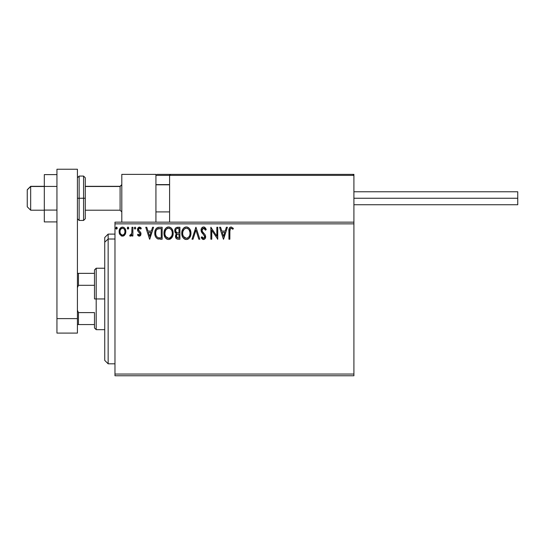 <?xml version="1.0" encoding="UTF-8"?>
<svg xmlns="http://www.w3.org/2000/svg" width="545" height="545" viewBox="0 0 545 545"><rect width="100%" height="100%" fill="white"/><g stroke="black" fill="none" stroke-linecap="round" stroke-linejoin="round"><path stroke-width="0.82" d="M114.975 375.757L353.909 375.757L114.975 375.757L114.975 223.859L353.909 223.859L353.909 374.047L114.975 374.047L114.975 375.757M353.909 222.156L114.975 222.156L114.975 374.047L353.909 374.047L353.909 375.757L353.909 223.859L114.975 223.859L114.975 222.156L353.909 222.156L353.909 223.859L353.909 174.366L353.909 222.156M124.955 234.711L125.643 233.233L125.8 230.835L125.03 228.648L123.96 227.537L122.475 227.122L120.997 227.537L119.301 230.072L119.6 234.003L121.739 236.06L123.218 236.06L124.485 235.29L125.847 231.611C125.875 229.138 124.751 227.64 122.475 227.122C120.207 227.64 119.083 229.138 119.11 231.611L120.002 234.718L122.475 236.155L124.955 234.711M131.972 227.272L132.891 227.272L131.972 227.272L131.767 233.505L131.079 234.847L130.112 234.929L129.676 235.856L130.923 236.019L131.972 234.718L131.972 236.005L132.891 236.005L132.891 227.272L132.891 236.005L132.891 227.272L131.972 227.272L131.829 233.206L129.676 235.856L130.378 236.155L131.972 234.718L131.972 236.005L132.891 236.005L131.972 236.005M139.261 236.155L140.596 235.392L140.992 233.519L140.501 232.17L138.628 230.433L138.478 229.104L139.527 228.191L140.794 229.111L141.319 228.3L140.528 227.463L139.207 227.136L137.96 227.967L137.497 229.425L137.899 231.175L140.079 233.703L139.404 235.059L138.028 234.166L137.49 234.915L138.716 236.04L139.261 236.155L141.012 233.866L140.719 232.524L138.628 230.433L138.41 229.595L139.527 228.191L140.794 229.111L141.319 228.3L139.425 227.122L137.49 229.643L137.79 230.991L140.092 233.907L139.207 235.086L138.028 234.166L137.49 234.915L139.459 236.142M159.372 227.272L156.858 227.905L155.55 229.527L154.848 232.047L155.059 235.399L155.727 237.089L157.314 238.696L162.151 239.221L162.151 227.272L159.372 227.272C156.183 227.708 154.657 229.649 154.794 233.097C154.657 235.549 155.557 237.443 157.498 238.792L162.151 239.221L162.151 227.272L162.151 239.221L160.339 239.221M176.055 227.701L179.918 227.272L176.069 227.694L175.088 228.866L174.707 230.664L175.163 232.497L176.594 233.716L175.538 235.542L175.844 237.933L177.084 239.071L179.918 239.221L179.918 227.272L179.918 239.221L179.918 227.272L177.527 227.272C175.66 227.558 174.72 228.689 174.707 230.664L176.594 233.716L175.476 236.258C175.49 238.145 176.41 239.126 178.222 239.221L179.918 239.221L178.222 239.221M193.012 239.221L192.017 239.221L195.846 227.272L192.017 239.221L193.012 239.221L195.921 230.153L198.823 239.221L199.824 239.221L195.996 227.272L199.824 239.221L195.996 227.272L192.017 239.221L193.012 239.221L195.921 230.153L198.823 239.221L199.824 239.221L198.823 239.221M216.828 227.272L216.828 236.162L210.854 227.272L210.854 239.221L211.773 239.221L211.773 230.31L217.748 239.221L217.748 227.272L216.828 227.272L217.748 227.272L216.828 227.272L216.828 236.162L210.854 227.272L210.854 239.221L211.773 239.221L211.773 230.31L217.748 239.221L217.748 227.272L217.55 239.221M229.847 231.271L230.515 228.409L231.434 228.239L232.899 229.261L233.369 228.348L231.114 226.965L229.881 227.394L229.166 228.505L228.927 239.221L229.847 239.221L229.847 231.271C229.568 229.806 229.99 228.784 231.121 228.191L232.899 229.261L233.369 228.348L231.114 226.965C229.288 227.585 228.559 228.982 228.927 231.155L228.927 239.221L229.847 239.221L229.901 229.792M226.393 227.272L227.394 227.272L223.566 239.221L227.394 227.272L226.393 227.272L225.167 231.1L221.815 231.1L220.582 227.272L219.587 227.272L223.416 239.221L227.394 227.272L226.393 227.272L225.167 231.1L221.815 231.1L220.582 227.272L219.587 227.272L223.416 239.221L219.587 227.272L220.582 227.272M203.571 226.965L201.691 228.062L201.05 230.201L201.643 232.327L204.586 235.971L204.661 237.32L204.041 238.172L202.965 238.145L201.922 236.768L201.207 237.504L202.093 238.853L203.51 239.528L205.138 238.594L205.622 236.264L204.988 234.629L202.27 231.387L202.072 229.5L203.639 228.191L204.831 228.914L205.513 230.181L206.262 229.574L204.947 227.483L203.571 226.965C201.909 227.333 201.064 228.409 201.05 230.201L204.729 236.789L203.523 238.301L201.922 236.768L201.207 237.504L203.51 239.528C204.947 239.214 205.663 238.288 205.649 236.741L205.172 234.922L202.27 231.387L201.97 230.215L203.639 228.191L205.513 230.181L206.262 229.574L204.068 227.027M190.941 233.192C190.988 229.792 189.449 227.715 186.335 226.965C183.222 227.742 181.696 229.84 181.751 233.253C181.689 236.7 183.243 238.792 186.404 239.528C189.497 238.71 191.009 236.605 190.941 233.192L189.83 229.111L188.359 227.565L186.601 226.979L185.273 227.122L183.495 228.294L182.35 230.099L181.771 232.715L182.003 235.399L182.861 237.382L184.353 238.935L185.865 239.493L187.466 239.357L189.231 238.172L190.559 235.767L190.941 233.192L190.879 234.255M173.174 233.192L172.915 231.066L171.757 228.675L170.592 227.565L168.569 226.965L166.538 227.585L165.387 228.702L164.236 231.121L163.984 233.253L165.094 237.382L166.586 238.935L168.637 239.528L170.381 239.051L171.804 237.756L172.792 235.767L173.174 233.199C173.221 229.792 171.682 227.715 168.569 226.965C165.455 227.742 163.929 229.84 163.984 233.253C163.922 236.7 165.476 238.792 168.637 239.528C171.73 238.71 173.242 236.605 173.174 233.192M152.573 227.272L153.567 227.272L149.739 239.221L153.567 227.272L152.573 227.272L151.34 231.1L147.988 231.1L146.762 227.272L145.76 227.272L149.589 239.221L153.567 227.272L152.573 227.272L151.34 231.1L147.988 231.1L146.762 227.272L145.76 227.272L149.589 239.221L145.76 227.272L146.762 227.272M135.8 228.117L135.126 227.129L134.281 227.939L134.949 229.104L135.794 228.287L135.037 229.111L135.8 228.117L135.037 227.122L134.274 228.117L135.037 229.111L134.274 228.117L135.037 227.122L135.8 228.117M128.756 228.117L128.32 227.217L127.659 227.217L127.414 228.771L128.082 229.104L128.715 228.457L127.993 227.122L127.223 228.117L127.993 229.111L128.756 228.117L127.905 227.129M117.27 228.117L116.834 227.217L116.174 227.217L115.928 228.771L116.678 229.084L117.23 228.457L116.507 227.122L115.738 228.117L116.507 229.111L117.27 228.117L116.419 227.129M229.847 239.221L228.927 239.221M228.934 230.576L228.954 230.004M228.954 229.942L229.002 229.356M229.2 228.409L229.384 228.008M233.369 228.348L232.899 229.261L232.34 228.784M232.225 228.702L230.896 228.219M231.727 228.362L231.278 228.205M229.949 229.425L230.222 228.723M223.491 236.339L222.203 232.327L224.772 232.327L223.491 236.339L222.203 232.327L224.772 232.327L223.491 236.339M211.773 239.221L210.854 239.221L211.065 227.272M204.307 227.102L204.75 227.333M205.506 228.11L206.058 229.098M206.262 229.574L205.513 230.181M205.513 230.174L205.213 229.527M202.999 228.341L202.645 228.573M201.997 229.854L201.991 230.521M201.97 230.215L202.481 231.748M202.12 231.039L202.27 231.387M203.374 232.851L203.796 233.294M205.281 235.133L204.988 234.629M205.615 237.225L205.526 237.695M205.52 237.715L205.138 238.587M205.138 238.594L203.51 239.528M203.101 239.48L202.733 239.344M201.207 237.504L202.066 237.027M202.965 238.145L202.29 237.402M203.237 238.26L203.789 238.274M204.709 237.055L204.688 236.373M201.95 232.79L203.564 234.582M201.391 231.823L201.214 231.305M201.064 230.481L201.064 229.915M201.085 229.636L201.248 228.941M201.405 228.546L201.684 228.069M201.698 228.048L202.045 227.626M202.052 227.619L203.006 227.04M190.689 235.324L190.559 235.767M190.409 236.21L189.571 237.756M189.578 237.756L189.238 238.172M188.427 238.88L187.862 239.201M185.334 239.378L184.728 239.146L185.334 239.378M184.353 238.935L183.842 238.547M183.522 238.24L182.854 237.375M182.357 236.428L182.194 236.026M181.976 235.283L181.812 234.336M181.751 233.253L181.771 232.708M181.812 232.163L181.894 231.611M182.159 230.596L182.343 230.113M182.861 229.125L183.154 228.702M183.495 228.294L184.006 227.81M184.299 227.585L184.687 227.354M185.28 227.122L185.784 227.006M186.881 227.006L187.385 227.115M188.481 227.647L189.169 228.253M189.517 228.668L189.817 229.091M189.96 229.322L190.682 231.066M189.885 231.775L190.021 233.199C190.082 235.937 188.863 237.64 186.363 238.301L184.741 237.784L183.549 236.55L186.363 238.301C183.856 237.668 182.63 235.985 182.67 233.253C182.616 230.494 183.842 228.811 186.363 228.191L187.664 228.498L186.363 228.191C188.849 228.811 190.069 230.481 190.021 233.199L189.98 232.361M188.161 228.811L189.204 230.017M189.558 235.74L188.815 237M182.67 233.253L182.875 231.536L182.67 233.253M182.718 234.118L182.684 233.682M185.102 228.478L185.511 228.321M182.875 231.536L184.237 229.077L183.352 230.256M186.363 238.301L186.799 238.267L186.363 238.301M186.962 238.233L187.453 238.07M187.616 237.988L186.799 238.267M189.163 236.516L187.984 237.77M176.144 238.417L175.837 237.933M175.633 237.395L175.51 236.85M175.728 234.854L176.294 233.982M176.164 233.498L175.769 233.233M175.429 232.885L175.17 232.511M174.986 232.136L174.816 231.625M174.747 230.051L175.095 228.866M175.143 228.771L175.408 228.341M176.001 231.993L176.457 232.483L175.708 231.346L175.783 229.772L175.626 230.664C175.715 229.2 176.485 228.478 177.942 228.498L178.998 228.498L178.998 232.94L177.071 232.797L178.528 232.94L177.071 232.797L175.674 231.203M177.868 237.988L176.389 236.237L176.478 236.918L176.389 236.237C176.437 234.847 177.152 234.159 178.528 234.166L177.677 234.248L178.998 234.166L178.998 237.995L177.261 237.865M177.275 234.391L177.677 234.248M176.614 235.161L176.389 236.237L176.941 234.657M176.689 228.689L177.248 228.539M175.783 229.772L175.96 229.384M176.791 237.531L176.478 236.918M178.528 234.166L178.998 234.166L178.998 237.995L178.045 237.995M173.16 233.73L173.112 234.255M172.642 236.203L172.104 237.307M172.097 237.32L168.637 239.528M167.56 239.378L166.968 239.153M166.572 238.928L166.075 238.547M165.755 238.24L165.087 237.375M164.576 236.407L164.427 236.026M164.208 235.277L164.045 234.343M164.045 232.177L164.127 231.611M164.392 230.596L164.576 230.113M165.074 229.152L165.38 228.716M165.728 228.294L166.239 227.81M166.532 227.585L166.92 227.354M167.513 227.115L168.017 227.006M169.107 227.006L169.618 227.115M170.708 227.647L171.409 228.266M171.757 228.675L172.05 229.091L171.757 228.675M172.193 229.322L172.567 230.058M172.67 230.31L172.915 231.073M165.108 231.53L164.903 233.253C164.849 230.494 166.075 228.811 168.596 228.191L168.16 228.226L168.596 228.191C171.082 228.811 172.302 230.481 172.254 233.199C172.315 235.937 171.096 237.64 168.596 238.301L166.974 237.784L165.782 236.55L168.596 238.301C166.089 237.668 164.863 235.985 164.903 233.253L165.373 230.705L166.47 229.077L165.585 230.256M168.814 228.198L169.441 228.314M164.903 233.253L164.917 233.682L164.903 233.253M164.951 234.118L164.917 233.682M167.335 228.478L167.744 228.321M172.118 231.775L172.213 232.361M170.871 229.261L171.437 230.017M170.394 228.811L170.858 229.247M168.596 238.301L169.032 238.267L168.596 238.301M169.195 238.233L169.686 238.07M169.849 237.988L169.032 238.267M171.791 235.74L170.217 237.77M157.839 238.928L158.466 239.085M155.359 236.326L155.23 235.985M155.196 235.89L154.93 234.772M154.862 234.289L154.828 233.928M154.807 232.572L154.794 233.097M154.807 232.552L154.848 232.054M155.025 230.998L155.38 229.888M155.332 230.004L155.802 229.07M155.816 229.05L156.102 228.634M157.805 227.469L158.145 227.388M158.316 227.354L158.847 227.292M156.02 230.971L155.877 231.496M156.565 229.84L157.124 229.213M157.314 229.07L161.231 228.498L161.231 237.995L157.982 237.661C156.354 236.632 155.597 235.106 155.713 233.097C155.597 231.23 156.292 229.799 157.784 228.805L160.244 228.498L157.321 229.064M159.958 237.981L159.29 237.94M155.713 233.097L155.843 231.666L155.713 233.097M155.822 234.439L155.741 233.771M156.177 235.699L155.965 235.099M156.497 236.339L156.19 235.74M156.272 230.351L155.843 231.666M149.671 236.339L148.383 232.327L150.951 232.327L149.671 236.339L148.383 232.327L150.951 232.327L149.671 236.339M137.837 235.351L138.239 235.74M137.49 234.915L138.137 234.323M138.348 234.595L138.703 234.915M139.009 235.059L139.404 235.059M139.867 234.677L140.038 234.323M140.045 234.296L139.874 233.117L138.955 232.218L140.079 233.703M137.504 229.99L137.558 230.337M137.51 229.207L137.742 228.355M138.587 227.354L139.207 227.136M140.678 228.941L141.319 228.3L139.622 227.129M140.079 228.355L139.282 228.226M138.696 228.662L138.628 230.433L139.929 231.584M138.41 229.595L139.602 231.332M140.917 234.657L140.787 235.038M140.378 235.665L140.024 235.951M140.528 227.463L139.718 227.142M131.154 235.869L130.657 236.121M129.676 235.856L130.378 236.155L129.676 235.856L130.112 234.929L130.82 235.018M131.686 233.798L131.863 233.015M131.917 232.456L131.965 231.312M131.972 230.957L131.972 230.208M128.082 229.104L127.223 228.117L127.993 227.122M124.11 235.617L123.579 235.93M121.794 236.074L121.126 235.808M119.621 234.043L119.335 233.308M119.321 233.246L119.157 232.442M119.301 230.072L119.178 230.671M119.45 229.615L119.621 229.213M119.634 229.179L119.927 228.662M120.391 228.048L120.786 227.687M121.705 227.224L122.073 227.149M122.673 227.129L122.284 227.129M122.87 227.142L123.96 227.537M124.246 227.742L124.662 228.151M125.03 228.648L125.377 229.288M125.534 229.69L125.738 230.446M125.745 230.46L125.8 230.842M125.847 231.611L125.834 232.027M125.8 232.422L125.432 233.825M120.758 229.138L122.475 228.191L121.535 228.437M124.928 231.605L124.791 230.453L124.928 231.605C124.969 233.464 124.151 234.623 122.475 235.086C120.806 234.616 119.989 233.458 120.029 231.605L120.064 232.204L120.029 231.605C119.989 229.758 120.806 228.621 122.475 228.191C124.158 228.621 124.975 229.758 124.928 231.605L124.921 231.897M121.903 234.99L120.568 233.785M120.166 232.77L120.057 232.19M120.166 230.453L120.602 229.377M123.054 228.28L124.103 229.016M123.204 234.936L122.782 235.059M123.94 234.398L123.579 234.725M116.507 227.122L115.738 228.117L116.419 229.104M189.149 229.929L189.973 232.34M189.973 234.064L189.823 234.915M183.549 236.55L182.875 234.963M178.16 232.933L177.793 232.919M177.609 232.899L177.248 232.844M176.253 229.002L176.614 228.73M177.942 228.498L178.998 228.498L178.998 232.94L178.528 232.94M165.769 229.935L166.055 229.527M171.784 230.685L172.056 231.496M172.206 234.064L172.056 234.915M165.782 236.55L165.108 234.963M160.244 228.498L161.231 228.498L161.231 237.995L160.625 237.995M157.675 237.511L156.681 236.619M157.927 228.743L158.377 228.628M124.355 229.377L124.791 230.453M124.798 232.77L124.655 233.219M121.801 174.366L155.931 174.366L121.801 174.366L121.801 222.156L121.801 174.366M155.931 222.156L155.931 174.366L155.931 222.156M319.772 174.366L353.909 174.366L319.772 174.366M30.663 186.485L27.25 189.851L27.25 206.793L27.25 189.728L30.663 186.485L30.663 210.207L30.663 186.485L44.315 186.485L30.663 186.485M121.801 184.803L120.091 186.485L120.091 210.207L120.091 186.485L85.279 186.485L120.091 186.485L121.801 184.803M169.59 184.803L155.931 184.803L169.59 184.803M156.231 174.666L155.931 175.388L156.013 175L155.931 175.388L169.59 175.388L169.59 222.156L169.59 175.388L353.909 175.388L352.887 174.366L170.612 174.366L352.887 174.366L353.909 175.388L169.59 175.388L170.612 174.366L169.665 175M353.61 174.666L353.909 175.388M156.96 174.366L204.743 174.366L156.96 174.366M219.083 174.366L225.228 174.366L219.083 174.366M155.931 175.388L169.59 175.388M353.909 198.257L517.75 198.257L517.75 191.772L517.75 198.257L353.909 198.257M517.75 204.743L517.75 198.257L517.75 204.743L353.909 204.743M56.946 210.084L44.315 210.084L44.315 186.438L56.946 186.438L44.315 186.438L44.315 174.611L56.946 174.611L44.315 174.611L44.315 210.084L56.946 210.084M44.315 221.91L56.946 221.91L44.315 221.91L44.315 210.084L44.315 221.91M56.946 333.09L56.946 169.243L77.424 169.243L77.424 318.614L77.424 169.243L56.946 169.243L56.946 318.614L77.424 318.614L56.946 318.614L56.946 333.09L77.424 333.09L77.424 318.614L77.424 333.09L56.946 333.09M77.424 218.743L79.134 220.446L79.134 198.257L79.134 220.446L83.569 220.446L85.279 218.743L85.279 198.257L83.569 198.257L83.569 220.446L83.569 198.257L77.424 198.257L79.134 198.257L79.134 176.076L79.134 198.257L85.279 198.257L85.279 177.779L83.569 176.076L83.569 198.257L83.569 176.076L79.134 176.076L77.424 177.779M85.279 218.743L85.279 178.174M108.148 239.017L108.148 234.098L108.148 239.017L114.975 239.017L108.148 239.017L108.148 363.808L108.148 239.017L104.735 242.171L108.148 239.017M104.735 237.511L104.735 242.171L104.735 237.511L108.148 234.098L114.975 234.098M104.735 360.395L104.735 242.171L104.735 360.395L108.148 363.808L114.975 363.808M94.496 273.352L94.496 298.953L96.199 298.953L96.199 268.235L96.199 298.953L104.735 298.953L96.199 298.953L96.199 329.671L96.199 298.953L94.496 298.953L94.496 269.939L94.496 273.352L77.424 273.352L78.453 273.352L78.453 285.301L94.496 285.301L78.453 285.301L78.453 273.352L94.496 273.352M94.496 312.605L94.496 327.967L94.496 312.605L78.453 312.605L77.424 310.269L78.453 312.605L78.453 324.554L94.496 324.554L78.453 324.554L78.453 312.605L94.496 312.605M77.424 287.637L78.453 285.301L77.424 287.637M77.424 324.554L78.453 324.554L77.424 324.554M44.315 210.207L30.663 210.207L27.25 206.793M121.801 211.91L120.091 210.207L85.279 210.207M155.931 211.91L169.59 211.91M155.931 184.605L169.59 184.605M121.801 184.605L120.091 186.315L85.279 186.315M44.315 186.315L30.663 186.315L27.25 189.728M353.909 191.772L517.75 191.772M94.496 269.939L96.199 268.235L104.735 268.235M104.735 329.671L96.199 329.671L94.496 327.967"/></g></svg>
